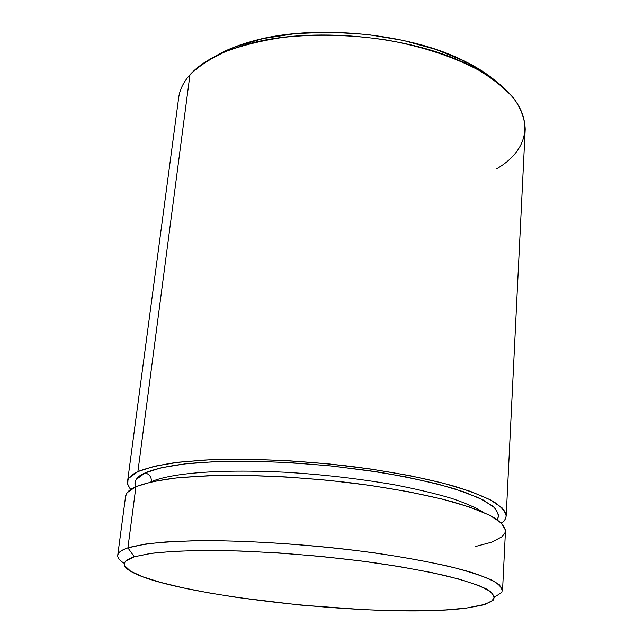 <?xml version="1.0" encoding="UTF-8"?>
<svg xmlns="http://www.w3.org/2000/svg" width="643" height="643" viewBox="0 0 643 643"><rect width="100%" height="100%" fill="white"/><g stroke="black" fill="none" stroke-linecap="round" stroke-linejoin="round"><path stroke-width="0.96" d="M151.41 481.687C164.471 475.796 202.714 468.273 285.162 472.227C321.452 474.373 357.669 478.521 393.813 484.661C416.158 488.977 435.48 493.559 451.772 498.413C465.878 503.26 476.415 507.89 483.391 512.302C476.415 507.89 465.878 503.26 451.772 498.413C435.48 493.559 416.158 488.977 393.813 484.661C357.669 478.521 321.452 474.373 285.162 472.227C202.714 468.273 164.471 475.796 151.41 481.687C151.555 477.074 149.473 474.14 145.157 472.902C152.873 469.511 166.095 466.151 187.901 463.571C204.177 462.052 224.246 461.248 248.126 461.152C274.264 461.65 302.724 463.338 333.516 466.199L379.137 472.171C408.442 477.194 433.704 482.772 454.931 488.897L479.027 497.931L493.101 506.346C497.947 511.458 499.37 515.919 497.36 519.721L498.759 515.099L494.676 507.769L483.07 499.924L463.957 491.887L437.787 484.042L405.524 476.809L368.624 470.58L328.951 465.733L288.627 462.542L249.854 461.176L214.649 461.666L184.726 463.925L161.313 467.758L145.157 472.902C149.473 474.14 151.555 477.074 151.41 481.687L150.655 482.025L151.41 481.687M494.628 597.074L501.821 592.348C502.987 588.707 499.756 584.672 492.128 580.243C481.872 575.662 467.252 570.976 448.267 566.202C426.976 561.484 402.606 557.079 375.15 552.996C318.478 545.248 254.628 540.667 204.675 540.65C181.037 540.996 161.28 542.145 145.431 544.082L127.909 547.86C136.895 545.36 149.433 543.399 165.524 541.977L194.009 540.763C236.64 540.16 291.994 543.19 345.235 549.186C398.049 555.448 443.951 564.072 472.275 572.648C484.983 576.908 494.033 580.975 499.434 584.857L502.553 590.226L505.478 530.764C504.747 526.384 500.463 521.722 492.602 516.795C482.66 511.772 469.245 506.756 452.367 501.765C424.171 494.258 390.317 487.949 350.805 482.821C310.617 478.167 272.005 475.659 234.96 475.29C211.748 475.474 191.22 476.463 173.377 478.255C157.406 480.458 144.924 483.255 135.938 486.647L127.909 547.86L135.938 486.647C129.492 489.532 126.044 492.715 125.61 496.195L117.749 555.206C118.087 552.466 121.471 550.014 127.909 547.86L134.291 556.774L151.563 553.318C167.18 551.581 186.583 550.617 209.779 550.424C258.727 550.713 320.953 555.375 375.584 562.93C401.988 566.893 425.288 571.129 445.486 575.638C463.378 580.171 476.953 584.591 486.212 588.892C492.876 593.015 495.247 596.744 493.318 600.064L485.111 604.332L466.328 608.085L481.88 605.256L491.582 601.478L494.612 596.808L490.344 591.391L478.424 585.387L458.837 579.046L432.064 572.648L399.078 566.523L361.382 561.009L320.873 556.42L279.761 553.028L240.273 551.003L204.498 550.432L174.157 551.284L150.51 553.454L134.291 556.774L125.747 561.001L124.3 563.389L124.525 565.543L130.65 571.265L142.907 576.827L160.621 582.397L182.917 587.798L208.887 592.886L237.629 597.532L300.032 605.047L363.44 609.644L393.452 610.673L421.197 610.778L445.792 609.926L466.328 608.085C387.287 618.896 178.151 597.074 132.362 572.23C120.964 566.178 121.607 561.026 134.291 556.774L127.909 547.86C115.668 552.2 114.47 557.368 124.308 563.372M506.194 516.088L525.218 129.179C524.841 119.301 521.232 109.27 514.384 99.086C505.639 88.983 493.76 79.362 478.754 70.216C453.661 56.857 423.383 46.851 387.906 40.22C351.793 34.714 316.806 33.774 282.952 37.398C261.645 40.605 242.644 45.291 225.934 51.44C210.856 58.296 198.864 66.084 189.958 74.797L137.907 471.592C146.901 467.991 159.36 464.993 175.298 462.598L203.445 460.099C245.505 457.961 299.919 460.243 352.171 466.529C391.531 471.713 425.256 478.183 453.331 485.923C470.146 491.091 483.496 496.283 493.406 501.516C501.219 506.66 505.478 511.539 506.194 516.136L504.964 519.841L501.725 523.273L504.136 520.983L505.816 518.097L506.202 515.557L505.398 512.375L502.135 507.93L490.215 499.756L470.419 491.365L443.204 483.158L409.559 475.579L371.011 469.06L329.521 463.981L287.357 460.645L246.824 459.231L210.076 459.769L178.907 462.156L154.601 466.199L137.907 471.592L189.958 74.797C183.48 82.095 179.727 89.707 178.69 97.64L127.539 481.679C128.005 478.022 131.461 474.663 137.907 471.592L129.082 478.014L127.981 479.991L127.756 484.589L130.65 489.5L128.078 485.545L127.539 481.679M496.854 82.039C487.949 74.226 476.632 67.001 462.904 60.362C407.172 32.536 312.241 23.895 252.402 41.2C237.701 45.251 225.259 50.315 215.092 56.399L235.209 46.786L263.067 38.58L295.45 33.589L330.807 32.174L367.33 34.473L403.089 40.38L436.227 49.551L465.098 61.431L488.423 75.335L496.878 82.055M125.586 496.356L127.129 492.715L135.938 486.647L152.64 481.583L176.986 477.853L208.236 475.724L245.087 475.378L285.757 476.921L328.075 480.289L369.717 485.32L408.418 491.71L442.199 499.081L469.527 507.022L489.403 515.099L501.379 522.936L505.478 530.21L504.916 533.095L502.095 536.664L491.911 542.113L475.756 546.437M135.585 486.799L134.885 482.861L136.171 479.501L145.157 472.902C136.983 476.254 133.792 480.884 135.585 486.799M189.958 74.797C201.516 61.961 220.613 51.794 247.25 44.295C309.661 26.275 409.278 35.341 467.413 64.332C535.531 96.659 540.168 143.542 496.701 168.787M247.25 44.295L252.402 41.2M467.413 64.332L462.904 60.362"/></g></svg>
